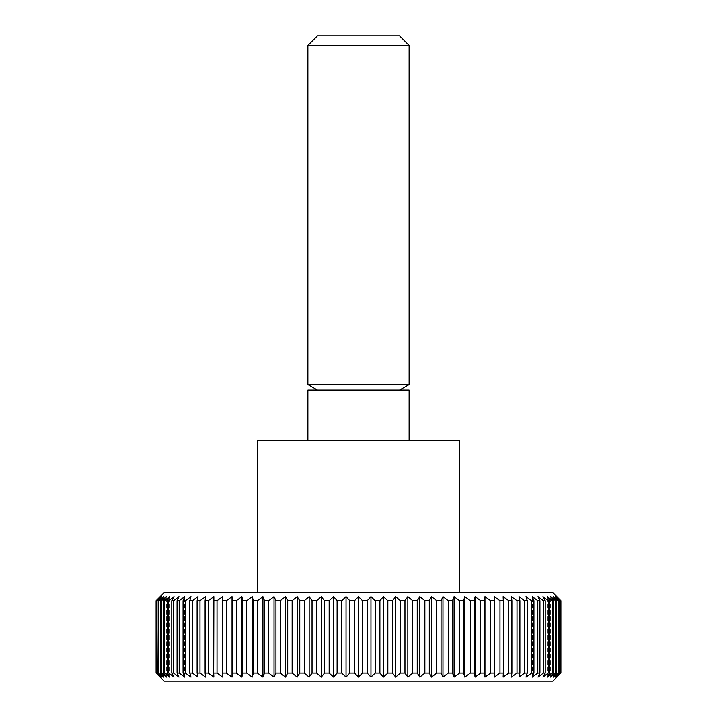 <?xml version="1.0" encoding="UTF-8"?>
<svg xmlns="http://www.w3.org/2000/svg" width="717" height="717" viewBox="0 0 717 717"><rect width="100%" height="100%" fill="white"/><g stroke="black" fill="none" stroke-linecap="round" stroke-linejoin="round"><path stroke-width="0.54" stroke-dasharray="3.58 2.69" d="M257.278 440.74L459.722 440.74M164.148 592.583L552.852 592.583M307.889 390.129L409.111 390.129M307.889 384.599L409.111 384.599M307.889 45.44L409.111 45.44M317.479 35.85L399.521 35.85M156.091 673.048L156.091 600.676L160.106 596.625L160.106 677.099L156.091 673.048L160.491 677.099L156.745 673.048L161.666 677.099L158.188 673.048L163.619 677.099L160.429 673.048L161.45 673.048L166.335 677.099L163.449 673.048L164.758 673.048L169.812 677.099L167.24 673.048L168.827 673.048L174.034 677.099L171.784 673.048L173.648 673.048L178.981 677.099L177.063 673.048L179.196 673.048L184.645 677.099L183.059 673.048L185.452 673.048L190.991 677.099L189.754 673.048L192.389 673.048L197.991 677.099L197.103 673.048L199.989 673.048L205.636 677.099L205.098 673.048L208.208 673.048L213.872 677.099L213.693 673.048L217.018 673.048L222.691 677.099L222.862 673.048L226.393 673.048L232.039 677.099L232.568 673.048L236.287 673.048L241.889 677.099L242.767 673.048L246.657 673.048L252.196 677.099L253.433 673.048L257.475 673.048L262.924 677.099L264.501 673.048L268.696 673.048L274.028 677.099L275.946 673.048L280.257 673.048L285.465 677.099L287.714 673.048L292.142 673.048L297.188 677.099L299.769 673.048L304.277 673.048L309.161 677.099L312.047 673.048L316.636 673.048L321.324 677.099L324.514 673.048L329.157 673.048L333.638 677.099L337.107 673.048L341.785 673.048L346.042 677.099L349.788 673.048L354.494 673.048L358.5 677.099L358.5 596.625L354.494 600.676L354.494 673.048M164.148 681.15L552.852 681.15M349.788 673.048L349.788 600.676L354.494 600.676M349.788 600.676L346.042 596.625L341.785 600.676L341.785 673.048M337.107 673.048L337.107 600.676L341.785 600.676M337.107 600.676L333.638 596.625L329.157 600.676L329.157 673.048M324.514 673.048L324.514 600.676L329.157 600.676M324.514 600.676L321.324 596.625L316.636 600.676L316.636 673.048M312.047 673.048L312.047 600.676L316.636 600.676M312.047 600.676L309.161 596.625L304.277 600.676L304.277 673.048M299.769 673.048L299.769 600.676L304.277 600.676M299.769 600.676L297.188 596.625L292.142 600.676L292.142 673.048M287.714 673.048L287.714 600.676L292.142 600.676M287.714 600.676L285.465 596.625L280.257 600.676L280.257 673.048M275.946 673.048L275.946 600.676L280.257 600.676M275.946 600.676L274.028 596.625L268.696 600.676L268.696 673.048M264.501 673.048L264.501 600.676L268.696 600.676M264.501 600.676L262.924 596.625L257.475 600.676L257.475 673.048M253.433 673.048L253.433 600.676L257.475 600.676M253.433 600.676L252.196 596.625L246.657 600.676L246.657 673.048M242.767 673.048L242.767 600.676L246.657 600.676M242.767 600.676L241.889 596.625L236.287 600.676L236.287 673.048M232.568 673.048L232.568 600.676L236.287 600.676M232.568 600.676L232.039 596.625L226.393 600.676L226.393 673.048M222.862 673.048L222.862 600.676L226.393 600.676M222.862 600.676L222.691 596.625L217.018 600.676L217.018 673.048M213.693 673.048L213.693 600.676L217.018 600.676M213.693 600.676L213.872 596.625L208.208 600.676L208.208 673.048M205.098 673.048L205.098 600.676L208.208 600.676M205.098 600.676L205.636 596.625L199.989 600.676L199.989 673.048M197.103 673.048L197.103 600.676L199.989 600.676M197.103 600.676L197.991 596.625L192.389 600.676L192.389 673.048M189.754 673.048L189.754 600.676L192.389 600.676M189.754 600.676L190.991 596.625L185.452 600.676L185.452 673.048M183.059 673.048L183.059 600.676L185.452 600.676M183.059 600.676L184.645 596.625L179.196 600.676L179.196 673.048M177.063 673.048L177.063 600.676L179.196 600.676M177.063 600.676L178.981 596.625L173.648 600.676L173.648 673.048M171.784 673.048L171.784 600.676L173.648 600.676M171.784 600.676L174.034 596.625L168.827 600.676L168.827 673.048M167.24 673.048L167.24 600.676L168.827 600.676M167.24 600.676L169.812 596.625L164.758 600.676L164.758 673.048M163.449 673.048L163.449 600.676L164.758 600.676M163.449 600.676L166.335 596.625L161.45 600.676L161.45 673.048M160.429 673.048L160.429 600.676L161.45 600.676M160.429 600.676L163.619 596.625L158.923 600.676L158.923 673.048M158.188 673.048L158.188 600.676L158.923 600.676M158.188 600.676L161.666 596.625L157.184 600.676L157.184 673.048M156.745 673.048L157.184 600.676M156.745 600.676L160.491 596.625L156.243 600.676L156.243 673.048M556.894 596.625L560.909 600.676L560.909 673.048L556.894 677.099L556.894 596.625M560.757 600.676L556.509 596.625L560.255 600.676L560.255 673.048L556.509 677.099L560.757 673.048L560.909 600.676M559.816 600.676L555.334 596.625L558.812 600.676L558.812 673.048L555.334 677.099L559.816 673.048L560.255 600.676M558.077 600.676L553.381 596.625L556.571 600.676L556.571 673.048L553.381 677.099L558.077 673.048L558.077 600.676L558.812 600.676M555.55 600.676L550.665 596.625L553.551 600.676L553.551 673.048L550.665 677.099L555.55 673.048L555.55 600.676L556.571 600.676M552.242 600.676L547.188 596.625L549.76 600.676L549.76 673.048L547.188 677.099L552.242 673.048L552.242 600.676L553.551 600.676M548.173 600.676L542.966 596.625L545.216 600.676L545.216 673.048L542.966 677.099L548.173 673.048L548.173 600.676L549.76 600.676M543.352 600.676L538.019 596.625L539.937 600.676L539.937 673.048L538.019 677.099L543.352 673.048L543.352 600.676L545.216 600.676M537.804 600.676L532.355 596.625L533.941 600.676L533.941 673.048L532.355 677.099L537.804 673.048L537.804 600.676L539.937 600.676M531.548 600.676L526.009 596.625L527.246 600.676L527.246 673.048L526.009 677.099L531.548 673.048L531.548 600.676L533.941 600.676M524.611 600.676L519.009 596.625L519.897 600.676L519.897 673.048L519.009 677.099L524.611 673.048L524.611 600.676L527.246 600.676M517.011 600.676L511.364 596.625L511.902 600.676L511.902 673.048L511.364 677.099L517.011 673.048L517.011 600.676L519.897 600.676M508.792 600.676L503.128 596.625L503.128 677.099L508.792 673.048L508.792 600.676L511.902 600.676M499.982 600.676L494.309 596.625L494.309 677.099L499.982 673.048L499.982 600.676L503.307 600.676M490.607 600.676L484.961 596.625L484.432 600.676L484.432 673.048L484.961 677.099L490.607 673.048L490.607 600.676L494.138 600.676M480.713 600.676L475.111 596.625L474.233 600.676L474.233 673.048L475.111 677.099L480.713 673.048L480.713 600.676L484.432 600.676M470.343 600.676L464.804 596.625L463.567 600.676L463.567 673.048L464.804 677.099L470.343 673.048L470.343 600.676L474.233 600.676M459.525 600.676L454.076 596.625L452.499 600.676L452.499 673.048L454.076 677.099L459.525 673.048L459.525 600.676L463.567 600.676M448.304 600.676L442.972 596.625L441.054 600.676L441.054 673.048L442.972 677.099L448.304 673.048L448.304 600.676L452.499 600.676M436.743 600.676L431.535 596.625L429.286 600.676L429.286 673.048L431.535 677.099L436.743 673.048L436.743 600.676L441.054 600.676M424.858 600.676L419.812 596.625L417.231 600.676L417.231 673.048L419.812 677.099L424.858 673.048L424.858 600.676L429.286 600.676M412.723 600.676L407.839 596.625L404.953 600.676L404.953 673.048L407.839 677.099L412.723 673.048L412.723 600.676L417.231 600.676M400.364 600.676L395.676 596.625L392.486 600.676L392.486 673.048L395.676 677.099L400.364 673.048L400.364 600.676L404.953 600.676M387.843 600.676L383.362 596.625L379.893 600.676L379.893 673.048L383.362 677.099L387.843 673.048L387.843 600.676L392.486 600.676M375.215 600.676L370.958 596.625L367.212 600.676L367.212 673.048L370.958 677.099L375.215 673.048L375.215 600.676L379.893 600.676M358.5 677.099L362.506 673.048L362.506 600.676L367.212 600.676M362.506 600.676L358.5 596.625M503.128 677.099L503.128 596.625L503.128 677.099M511.364 677.099L511.364 596.625L511.364 677.099M519.009 677.099L519.009 596.625L519.009 677.099M526.009 677.099L526.009 596.625L526.009 677.099M532.355 677.099L532.355 596.625L532.355 677.099M538.019 677.099L538.019 596.625L538.019 677.099M542.966 677.099L542.966 596.625L542.966 677.099M547.188 677.099L547.188 596.625L547.188 677.099M550.665 677.099L550.665 596.625L550.665 677.099M553.381 677.099L553.381 596.625L553.381 677.099M555.334 677.099L555.334 596.625L555.334 677.099M556.509 677.099L556.509 596.625L556.509 677.099M558.077 673.048L558.812 673.048M555.55 673.048L556.571 673.048M552.242 673.048L553.551 673.048M548.173 673.048L549.76 673.048M543.352 673.048L545.216 673.048M537.804 673.048L539.937 673.048M531.548 673.048L533.941 673.048M524.611 673.048L527.246 673.048M517.011 673.048L519.897 673.048M508.792 673.048L511.902 673.048M499.982 673.048L503.307 673.048M494.309 677.099L494.309 596.625M490.607 673.048L494.138 673.048M484.961 677.099L484.961 596.625M480.713 673.048L484.432 673.048M475.111 677.099L475.111 596.625M470.343 673.048L474.233 673.048M464.804 677.099L464.804 596.625M459.525 673.048L463.567 673.048M454.076 677.099L454.076 596.625M448.304 673.048L452.499 673.048M442.972 677.099L442.972 596.625M436.743 673.048L441.054 673.048M431.535 677.099L431.535 596.625M424.858 673.048L429.286 673.048M419.812 677.099L419.812 596.625M412.723 673.048L417.231 673.048M407.839 677.099L407.839 596.625M400.364 673.048L404.953 673.048M395.676 677.099L395.676 596.625M387.843 673.048L392.486 673.048M383.362 677.099L383.362 596.625M375.215 673.048L379.893 673.048M370.958 677.099L370.958 596.625M362.506 673.048L367.212 673.048M346.042 677.099L346.042 596.625M333.638 677.099L333.638 596.625M321.324 677.099L321.324 596.625M309.161 677.099L309.161 596.625M297.188 677.099L297.188 596.625M285.465 677.099L285.465 596.625M274.028 677.099L274.028 596.625M262.924 677.099L262.924 596.625M252.196 677.099L252.196 596.625M241.889 677.099L241.889 596.625M232.039 677.099L232.039 596.625M222.691 677.099L222.691 596.625M213.872 677.099L213.872 596.625L213.872 677.099M205.636 677.099L205.636 596.625L205.636 677.099M197.991 677.099L197.991 596.625L197.991 677.099M190.991 677.099L190.991 596.625L190.991 677.099M184.645 677.099L184.645 596.625L184.645 677.099M178.981 677.099L178.981 596.625L178.981 677.099M174.034 677.099L174.034 596.625L174.034 677.099M169.812 677.099L169.812 596.625L169.812 677.099M166.335 677.099L166.335 596.625L166.335 677.099M163.619 677.099L163.619 596.625L163.619 677.099M161.666 677.099L161.666 596.625L161.666 677.099M160.491 677.099L160.491 596.625L160.491 677.099M358.5 592.583L459.722 592.583L358.5 592.583"/><path stroke-width="1.08" d="M459.722 592.583L459.722 440.74L257.278 440.74L257.278 592.583M409.111 440.74L409.111 390.129L307.889 390.129L307.889 440.74M409.111 45.44L307.889 45.44L317.479 35.85L399.521 35.85L409.111 45.44L409.111 384.599L307.889 384.599L317.479 390.129M370.958 677.099L370.958 596.625L375.215 600.676L375.215 673.048L370.958 677.099L367.212 673.048L362.506 673.048L358.5 677.099L354.494 673.048L349.788 673.048L346.042 677.099L341.785 673.048L337.107 673.048L333.638 677.099L329.157 673.048L324.514 673.048L321.324 677.099L316.636 673.048L312.047 673.048L309.161 677.099L304.277 673.048L299.769 673.048L297.188 677.099L292.142 673.048L287.714 673.048L285.465 677.099L280.257 673.048L275.946 673.048L274.028 677.099L268.696 673.048L264.501 673.048L262.924 677.099L257.475 673.048L253.433 673.048L252.196 677.099L246.657 673.048L242.767 673.048L241.889 677.099L236.287 673.048L232.568 673.048L232.039 677.099L226.393 673.048L222.862 673.048L222.691 677.099L217.018 673.048L213.693 673.048L213.872 677.099L208.208 673.048L205.098 673.048L205.636 677.099L199.989 673.048L197.103 673.048L197.991 677.099L192.389 673.048L189.754 673.048L190.991 677.099L185.452 673.048L183.059 673.048L184.645 677.099L179.196 673.048L177.063 673.048L178.981 677.099L173.648 673.048L171.784 673.048L174.034 677.099L168.827 673.048L167.24 673.048L169.812 677.099L164.758 673.048L163.449 673.048L166.335 677.099L161.45 673.048L160.429 673.048L163.619 677.099L158.188 673.048L161.666 677.099L156.745 673.048L160.491 677.099L156.091 673.048L164.148 681.15L552.852 681.15L560.909 673.048L556.509 677.099L560.255 673.048L555.334 677.099L558.812 673.048L553.381 677.099L556.571 673.048L555.55 673.048L550.665 677.099L553.551 673.048L552.242 673.048L547.188 677.099L549.76 673.048L548.173 673.048L542.966 677.099L545.216 673.048L543.352 673.048L538.019 677.099L539.937 673.048L537.804 673.048L532.355 677.099L533.941 673.048L531.548 673.048L526.009 677.099L527.246 673.048L524.611 673.048L519.009 677.099L519.897 673.048L517.011 673.048L511.364 677.099L511.902 673.048L508.792 673.048L503.128 677.099L503.307 673.048L499.982 673.048L494.309 677.099L494.309 596.625L499.982 600.676L499.982 673.048M560.909 673.048L560.909 600.676L552.852 592.583L164.148 592.583L156.091 600.676L156.091 673.048M156.243 673.048L156.091 600.676M156.243 600.676L160.491 596.625L156.745 600.676L156.745 673.048M157.184 673.048L156.745 600.676M157.184 600.676L161.666 596.625L158.188 600.676L158.188 673.048M158.923 673.048L158.923 600.676L158.188 600.676M158.923 600.676L163.619 596.625L160.429 600.676L160.429 673.048M161.45 673.048L161.45 600.676L160.429 600.676M161.45 600.676L166.335 596.625L163.449 600.676L163.449 673.048M164.758 673.048L164.758 600.676L163.449 600.676M164.758 600.676L169.812 596.625L167.24 600.676L167.24 673.048M168.827 673.048L168.827 600.676L167.24 600.676M168.827 600.676L174.034 596.625L171.784 600.676L171.784 673.048M173.648 673.048L173.648 600.676L171.784 600.676M173.648 600.676L178.981 596.625L177.063 600.676L177.063 673.048M179.196 673.048L179.196 600.676L177.063 600.676M179.196 600.676L184.645 596.625L183.059 600.676L183.059 673.048M185.452 673.048L185.452 600.676L183.059 600.676M185.452 600.676L190.991 596.625L189.754 600.676L189.754 673.048M192.389 673.048L192.389 600.676L189.754 600.676M192.389 600.676L197.991 596.625L197.103 600.676L197.103 673.048M199.989 673.048L199.989 600.676L197.103 600.676M199.989 600.676L205.636 596.625L205.098 600.676L205.098 673.048M208.208 673.048L208.208 600.676L205.098 600.676M208.208 600.676L213.872 596.625L213.693 673.048M217.018 673.048L217.018 600.676L213.693 600.676M217.018 600.676L222.691 596.625L222.862 673.048M226.393 673.048L226.393 600.676L222.862 600.676M226.393 600.676L232.039 596.625L232.568 600.676L232.568 673.048M236.287 673.048L236.287 600.676L232.568 600.676M236.287 600.676L241.889 596.625L242.767 600.676L242.767 673.048M246.657 673.048L246.657 600.676L242.767 600.676M246.657 600.676L252.196 596.625L253.433 600.676L253.433 673.048M257.475 673.048L257.475 600.676L253.433 600.676M257.475 600.676L262.924 596.625L264.501 600.676L264.501 673.048M268.696 673.048L268.696 600.676L264.501 600.676M268.696 600.676L274.028 596.625L275.946 600.676L275.946 673.048M280.257 673.048L280.257 600.676L275.946 600.676M280.257 600.676L285.465 596.625L287.714 600.676L287.714 673.048M292.142 673.048L292.142 600.676L287.714 600.676M292.142 600.676L297.188 596.625L299.769 600.676L299.769 673.048M304.277 673.048L304.277 600.676L299.769 600.676M304.277 600.676L309.161 596.625L312.047 600.676L312.047 673.048M316.636 673.048L316.636 600.676L312.047 600.676M316.636 600.676L321.324 596.625L324.514 600.676L324.514 673.048M329.157 673.048L329.157 600.676L324.514 600.676M329.157 600.676L333.638 596.625L337.107 600.676L337.107 673.048M341.785 673.048L341.785 600.676L337.107 600.676M341.785 600.676L346.042 596.625L349.788 600.676L349.788 673.048M354.494 673.048L354.494 600.676L349.788 600.676M354.494 600.676L358.5 596.625L362.506 600.676L362.506 673.048M367.212 673.048L367.212 600.676L370.958 596.625M367.212 600.676L362.506 600.676M379.893 600.676L383.362 596.625L387.843 600.676L387.843 673.048L383.362 677.099L379.893 673.048L379.893 600.676L375.215 600.676M392.486 600.676L395.676 596.625L400.364 600.676L400.364 673.048L395.676 677.099L392.486 673.048L392.486 600.676L387.843 600.676M404.953 600.676L407.839 596.625L412.723 600.676L412.723 673.048L407.839 677.099L404.953 673.048L404.953 600.676L400.364 600.676M417.231 600.676L419.812 596.625L424.858 600.676L424.858 673.048L419.812 677.099L417.231 673.048L417.231 600.676L412.723 600.676M429.286 600.676L431.535 596.625L436.743 600.676L436.743 673.048L431.535 677.099L429.286 673.048L429.286 600.676L424.858 600.676M441.054 600.676L442.972 596.625L448.304 600.676L448.304 673.048L442.972 677.099L441.054 673.048L441.054 600.676L436.743 600.676M452.499 600.676L454.076 596.625L459.525 600.676L459.525 673.048L454.076 677.099L452.499 673.048L452.499 600.676L448.304 600.676M463.567 600.676L464.804 596.625L470.343 600.676L470.343 673.048L464.804 677.099L463.567 673.048L463.567 600.676L459.525 600.676M474.233 600.676L475.111 596.625L480.713 600.676L480.713 673.048L475.111 677.099L474.233 673.048L474.233 600.676L470.343 600.676M484.432 600.676L484.961 596.625L490.607 600.676L490.607 673.048L484.961 677.099L484.432 673.048L484.432 600.676L480.713 600.676M494.309 677.099L494.138 600.676L490.607 600.676M494.138 600.676L494.309 596.625M503.307 673.048L503.307 600.676L499.982 600.676M503.307 600.676L503.128 596.625L508.792 600.676L508.792 673.048M511.902 673.048L511.902 600.676L508.792 600.676M511.902 600.676L511.364 596.625L517.011 600.676L517.011 673.048M519.897 673.048L519.897 600.676L517.011 600.676M519.897 600.676L519.009 596.625L524.611 600.676L524.611 673.048M527.246 673.048L527.246 600.676L524.611 600.676M527.246 600.676L526.009 596.625L531.548 600.676L531.548 673.048M533.941 673.048L533.941 600.676L531.548 600.676M533.941 600.676L532.355 596.625L537.804 600.676L537.804 673.048M539.937 673.048L539.937 600.676L537.804 600.676M539.937 600.676L538.019 596.625L543.352 600.676L543.352 673.048M545.216 673.048L545.216 600.676L543.352 600.676M545.216 600.676L542.966 596.625L548.173 600.676L548.173 673.048M549.76 673.048L549.76 600.676L548.173 600.676M549.76 600.676L547.188 596.625L552.242 600.676L552.242 673.048M553.551 673.048L553.551 600.676L552.242 600.676M553.551 600.676L550.665 596.625L555.55 600.676L555.55 673.048M556.571 673.048L556.571 600.676L555.55 600.676M556.571 600.676L553.381 596.625L558.077 600.676L558.077 673.048M558.812 673.048L558.812 600.676L558.077 600.676M558.812 600.676L555.334 596.625L559.816 600.676L559.816 673.048M560.255 673.048L559.816 600.676M560.255 600.676L556.509 596.625L560.757 600.676L560.757 673.048M379.893 673.048L375.215 673.048M383.362 677.099L383.362 596.625M392.486 673.048L387.843 673.048M395.676 677.099L395.676 596.625M404.953 673.048L400.364 673.048M407.839 677.099L407.839 596.625M417.231 673.048L412.723 673.048M419.812 677.099L419.812 596.625M429.286 673.048L424.858 673.048M431.535 677.099L431.535 596.625M441.054 673.048L436.743 673.048M442.972 677.099L442.972 596.625M452.499 673.048L448.304 673.048M454.076 677.099L454.076 596.625M463.567 673.048L459.525 673.048M464.804 677.099L464.804 596.625M474.233 673.048L470.343 673.048M475.111 677.099L475.111 596.625M484.432 673.048L480.713 673.048M484.961 677.099L484.961 596.625M494.138 673.048L490.607 673.048M222.691 677.099L222.691 596.625M232.039 677.099L232.039 596.625M241.889 677.099L241.889 596.625M252.196 677.099L252.196 596.625M262.924 677.099L262.924 596.625M274.028 677.099L274.028 596.625M285.465 677.099L285.465 596.625M297.188 677.099L297.188 596.625M309.161 677.099L309.161 596.625M321.324 677.099L321.324 596.625M333.638 677.099L333.638 596.625M346.042 677.099L346.042 596.625M358.5 677.099L358.5 596.625M307.889 45.44L307.889 384.599M399.521 390.129L409.111 384.599"/></g></svg>
